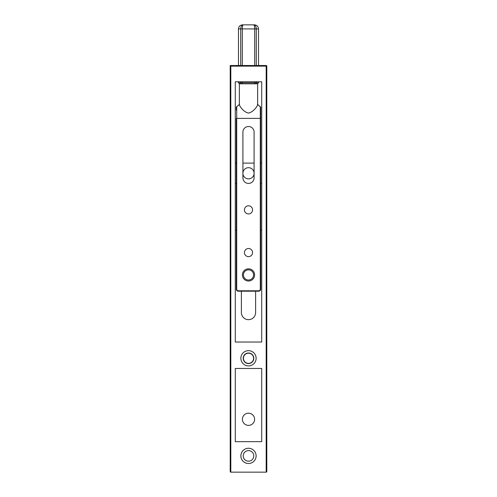 <?xml version="1.0" encoding="UTF-8"?>
<svg xmlns="http://www.w3.org/2000/svg" width="497" height="497" viewBox="0 0 497 497"><rect width="100%" height="100%" fill="white"/><g stroke="black" fill="none" stroke-linecap="round" stroke-linejoin="round"><path stroke-width="0.75" d="M230.204 471.541A0.609 0.609 0 0 0 230.813 472.15L266.187 472.15A0.609 0.609 0 0 0 266.796 471.541L266.187 472.15L266.187 65.511A0.609 0.609 0 0 1 266.796 66.126L230.813 66.126L230.204 65.511L230.204 471.541L230.813 472.15L230.813 66.126M266.187 65.511L230.204 65.511M266.796 471.541L266.796 66.126M235.286 342.029L235.286 81.781L261.714 81.781L261.714 342.029L235.286 342.029M235.286 368.457L261.714 368.457L261.714 441.653L235.286 441.653L235.286 368.457M248.5 463.508A7.623 7.623 0 0 1 241.896 452.071A7.623 7.623 0 0 1 255.104 452.071A7.623 7.623 0 0 1 248.5 463.508M248.5 365.916A7.623 7.623 0 0 1 241.896 354.479A7.623 7.623 0 0 1 255.104 354.479A7.623 7.623 0 0 1 248.5 365.916M248.5 178.864A5.591 5.591 0 0 1 242.909 173.273A5.591 5.591 0 0 1 248.5 167.682A5.591 5.591 0 0 1 254.091 173.273A5.591 5.591 0 0 1 248.5 178.864M261.714 183.436L260.701 183.436M236.299 183.436L235.286 183.436M235.286 163.109L236.299 163.109M242.909 163.109L254.091 163.109M260.701 163.109L261.714 163.109M261.714 230.204L260.701 230.204M236.299 230.204L235.286 230.204M241.387 291.199L241.387 312.545A7.113 7.113 0 0 0 248.5 319.664A7.113 7.113 0 0 0 255.613 312.545L255.613 291.199M248.5 461.173A5.287 5.287 0 0 0 253.787 455.886A5.287 5.287 0 0 0 248.5 450.599A5.287 5.287 0 0 0 243.213 455.886A5.287 5.287 0 0 0 248.5 461.173M248.5 363.58A5.287 5.287 0 0 0 253.787 358.294A5.287 5.287 0 0 0 248.5 353.007A5.287 5.287 0 0 0 243.213 358.294A5.287 5.287 0 0 0 248.5 363.58M248.5 353.212A5.082 5.082 0 0 1 252.905 360.834A5.082 5.082 0 0 1 244.095 360.834A5.082 5.082 0 0 1 248.5 353.212M248.5 413.187A6.101 6.101 0 0 1 253.781 422.338A6.101 6.101 0 0 1 243.219 422.338A6.101 6.101 0 0 1 248.5 413.187M248.5 269.846A5.082 5.082 0 0 1 252.905 277.475A5.082 5.082 0 0 1 244.095 277.475A5.082 5.082 0 0 1 248.5 269.846M242.294 65.511L242.294 28.919C242.362 26.329 242.722 24.974 243.362 24.85L243.362 24.85C241.759 24.974 240.877 26.329 240.71 28.919L254.706 28.919C254.632 26.329 254.278 24.974 253.638 24.85C254.278 24.974 254.632 26.329 254.706 28.919L254.706 65.511M243.337 24.85L242.542 24.85L243.337 24.85M253.638 24.85L243.362 24.85L253.638 24.85C255.241 24.974 256.123 26.329 256.29 28.919C256.123 26.329 255.241 24.974 253.638 24.85L254.458 24.85L253.638 24.85M257.651 104.737L257.651 83.813L239.349 83.813L239.349 104.737M257.545 104.407C258.148 105.147 253.892 111.943 248.5 113.092C243.108 111.943 238.852 105.147 239.455 104.407M236.299 107.284L236.299 110.054M260.701 118.379L260.291 118.379L260.291 289.161L260.701 289.161A2.031 2.031 0 0 1 258.664 291.199L238.336 291.199L258.664 291.199A2.031 2.031 0 0 0 260.701 289.161L260.701 107.172L260.291 106.892L260.701 107.172M257.651 104.445L260.291 106.892L260.291 118.379L236.299 118.379L236.299 289.161A2.031 2.031 0 0 0 238.336 291.199L238.336 290.788A1.628 1.628 0 0 1 236.709 289.161L236.709 106.892L236.299 107.172L239.349 104.445M254.091 132.103A5.591 5.591 0 0 0 248.5 126.511A5.591 5.591 0 0 0 242.909 132.103L242.909 177.845A5.591 5.591 0 0 0 248.5 183.436A5.591 5.591 0 0 0 254.091 177.845L254.091 132.103M248.5 205.801A4.069 4.069 0 0 1 252.022 211.902A4.069 4.069 0 0 1 244.978 211.902A4.069 4.069 0 0 1 248.5 205.801M248.5 248.5A4.069 4.069 0 0 1 252.022 254.601A4.069 4.069 0 0 1 244.978 254.601A4.069 4.069 0 0 1 248.5 248.5M248.5 268.834A6.101 6.101 0 0 1 253.781 277.978A6.101 6.101 0 0 1 243.219 277.978A6.101 6.101 0 0 1 248.5 268.834M258.521 81.781L258.521 82.794L256.29 82.794A1.019 0.795 90 0 1 255.501 83.813M241.499 83.813A1.019 0.795 -90 0 1 240.71 82.794L238.479 82.794L239.492 83.813M242.294 83.813L242.294 82.794L240.71 82.794L240.71 81.781M254.706 83.813L254.706 82.794L242.294 82.794L242.294 81.781M256.29 81.781L256.29 82.794L254.706 82.794L254.706 81.781M238.479 65.511L238.479 28.919L240.71 28.919L240.71 65.511M256.29 65.511L256.29 28.919L258.521 28.919L258.521 65.511M254.706 28.919L256.29 28.919M236.709 289.161L236.299 289.161A2.031 2.031 0 0 0 238.336 291.199M258.664 291.199L258.664 290.788L238.336 290.788M260.291 289.161A1.628 1.628 0 0 1 258.664 290.788M258.521 82.794L257.508 83.813M238.479 81.781L238.479 82.794M238.479 28.919C238.722 26.447 240.076 25.092 242.542 24.85M258.521 28.919C258.278 26.447 256.924 25.092 254.458 24.85M257.452 104.345L260.652 107.023M239.548 104.345L236.348 107.023"/></g></svg>

